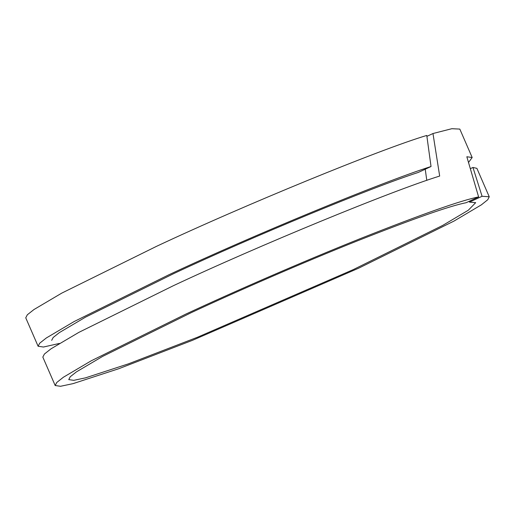 <?xml version="1.0" encoding="UTF-8"?>
<svg xmlns="http://www.w3.org/2000/svg" width="515" height="515" viewBox="0 0 515 515"><rect width="100%" height="100%" fill="white"/><g stroke="black" fill="none" stroke-linecap="round" stroke-linejoin="round"><path stroke-width="0.77" d="M51.68 340.357L53.167 337.499L59.373 332.593L85.496 317.163L174.122 273.414C251.384 237.132 370.652 187.808 418.27 172.441L431.036 166.512C381.003 182.458 251.925 235.767 168.72 274.849L74.186 321.514L46.318 337.975L39.7 343.202L38.11 346.254L43.44 347.026L59.418 343.434M469.217 201.281L469.474 202.118L475.686 202.678L468.302 210.229L442.707 225.416L353.239 269.628L197.477 337.241L128.435 363.848L85.496 377.856L73.748 380.34L68.752 379.619L70.24 376.761L76.445 371.856L102.569 356.431L191.194 312.676C236.713 291.471 301.063 263.352 356.341 241.29C413.609 218.643 450.194 205.788 466.101 202.73L478.609 196.917L466.835 156.753L472.178 157.519L459.818 129.085L451.81 128.711L432.973 133.527L439.675 176.053C391.406 190.975 258.324 245.771 173.433 285.677L78.898 332.349L51.03 348.81L44.406 354.037L42.822 357.088L55.182 385.523L56.772 382.471L63.39 377.238L91.258 360.783L185.793 314.111C234.222 291.554 302.537 261.691 361.33 238.213C422.242 214.098 461.337 200.335 478.609 196.917M425.242 169.203L426.787 180.385M38.11 346.254L25.75 317.826L27.334 314.774L33.958 309.541L61.826 293.087L156.36 246.415C243.132 205.588 380.72 149.125 426.774 135.445L431.036 166.512M468.592 162.367L472.178 157.519M469.474 202.118L482.072 196.273L489.25 196.782L487.744 199.749L481.358 204.848L454.018 221.064L358.64 268.193L192.494 340.312L118.843 368.695L73.053 383.636L60.513 386.289L55.182 385.523M489.25 196.782L476.89 168.353L472.957 167.459L482.072 196.273M432.973 133.527L426.909 136.34M470.504 168.598L472.957 167.459"/></g></svg>
